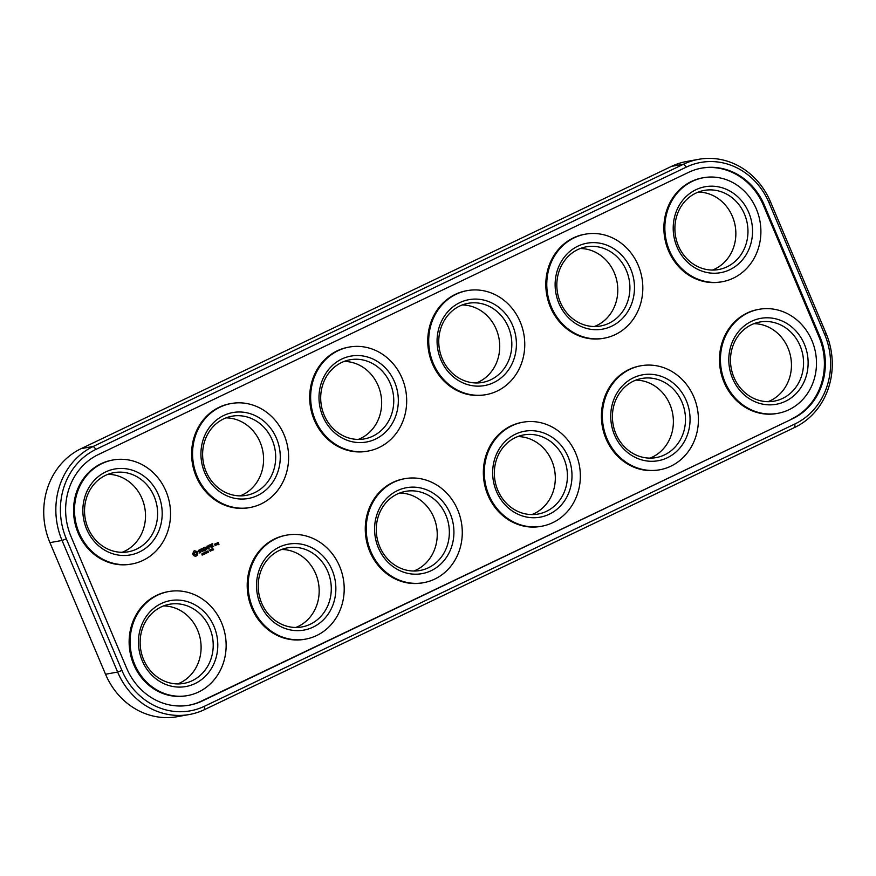 <?xml version="1.0" encoding="UTF-8"?>
<svg xmlns="http://www.w3.org/2000/svg" width="876" height="876" viewBox="0 0 876 876"><rect width="100%" height="100%" fill="white"/><g stroke="black" fill="none" stroke-linecap="round" stroke-linejoin="round"><path stroke-width="1.31" d="M204.469 709.637L794.817 427.378A71.81 65.021 79.7 0 0 826.057 333.351L770.464 201.754A71.81 65.021 79.7 0 0 698.632 159.322A71.81 65.021 79.7 0 0 683.63 164.173L93.294 446.421A71.81 65.021 79.7 0 0 62.054 540.448L117.647 672.056A71.81 65.021 79.7 0 0 189.479 714.487A71.81 65.021 79.7 0 0 204.469 709.637L204.579 706.209L794.926 423.962A68.361 61.9 79.7 0 0 824.666 334.446L769.073 202.849A68.361 61.9 79.7 0 0 686.412 167.075L96.064 449.322A68.361 61.9 79.7 0 0 66.324 538.839L121.917 670.436A68.361 61.9 79.7 0 0 204.579 706.209M698.632 159.322L686.521 161.512A71.81 65.021 79.7 0 0 671.531 166.363L81.183 448.621A71.81 65.021 79.7 0 0 49.943 542.649L105.536 674.246A71.81 65.021 79.7 0 0 177.368 716.678L189.479 714.487M202.356 700.953L792.703 418.695A62.612 56.699 79.7 0 0 819.936 336.702L764.343 205.104A62.612 56.699 79.7 0 0 701.709 168.104A62.612 56.699 79.7 0 0 688.635 172.331L98.287 454.589A62.612 56.699 79.7 0 0 71.044 536.583L126.637 668.18A62.612 56.699 79.7 0 0 189.282 705.18A62.612 56.699 79.7 0 0 202.356 700.953L201.392 701.118A62.612 56.699 79.7 0 1 188.8 705.268M462.178 304.979A40.208 36.409 -100.3 0 1 499.013 338.574A40.208 36.409 -100.3 0 1 476.303 382.976M580.24 248.521A40.208 36.409 -100.3 0 1 617.087 282.127A40.208 36.409 -100.3 0 1 594.377 326.518M517.76 436.576A40.208 36.409 -100.3 0 1 554.607 470.182A40.208 36.409 -100.3 0 1 531.896 514.573M635.834 380.129A40.208 36.409 -100.3 0 1 672.68 413.735A40.208 36.409 -100.3 0 1 649.959 458.126M281.623 549.482A40.208 36.409 -100.3 0 1 318.47 583.087A40.208 36.409 -100.3 0 1 295.76 627.479M163.56 605.929A40.208 36.409 -100.3 0 1 200.396 639.535A40.208 36.409 -100.3 0 1 177.686 683.926M226.041 417.874A40.208 36.409 -100.3 0 1 262.877 451.479A40.208 36.409 -100.3 0 1 240.166 495.871M344.104 361.427A40.208 36.409 -100.3 0 1 380.95 395.032A40.208 36.409 -100.3 0 1 358.24 439.423M399.697 493.024A40.208 36.409 -100.3 0 1 436.533 526.629A40.208 36.409 -100.3 0 1 413.822 571.021M753.908 323.682A40.208 36.409 -100.3 0 1 790.743 357.277A40.208 36.409 -100.3 0 1 768.033 401.679M107.967 474.321A40.208 36.409 -100.3 0 1 144.803 507.927A40.208 36.409 -100.3 0 1 122.093 552.318M698.314 192.074A40.208 36.409 -100.3 0 1 735.15 225.679A40.208 36.409 -100.3 0 1 712.44 270.071M792.703 418.695L201.392 701.118M791.74 418.87A62.612 56.699 79.7 0 0 818.983 336.877L763.39 205.28A62.612 56.699 79.7 0 0 701.227 168.192M472.241 382.692A40.208 36.409 -100.3 0 1 438.81 343.764A40.208 36.409 -100.3 0 1 468.123 303.315A40.208 36.409 -100.3 0 1 511.124 336.384A40.208 36.409 -100.3 0 1 482.457 382.44A40.208 36.409 -100.3 0 1 472.241 382.692M590.315 326.244A40.208 36.409 -100.3 0 1 556.884 287.317A40.208 36.409 -100.3 0 1 586.197 246.857A40.208 36.409 -100.3 0 1 629.198 279.937A40.208 36.409 -100.3 0 1 600.531 325.992A40.208 36.409 -100.3 0 1 590.315 326.244M527.834 514.3A40.208 36.409 -100.3 0 1 494.403 475.361A40.208 36.409 -100.3 0 1 523.717 434.912A40.208 36.409 -100.3 0 1 566.717 467.992A40.208 36.409 -100.3 0 1 538.05 514.048A40.208 36.409 -100.3 0 1 527.834 514.3M645.908 457.841A40.208 36.409 -100.3 0 1 612.477 418.914A40.208 36.409 -100.3 0 1 641.79 378.465A40.208 36.409 -100.3 0 1 684.78 411.534A40.208 36.409 -100.3 0 1 656.124 457.6A40.208 36.409 -100.3 0 1 645.908 457.841M291.697 627.194A40.208 36.409 -100.3 0 1 258.267 588.267A40.208 36.409 -100.3 0 1 287.58 547.818A40.208 36.409 -100.3 0 1 330.58 580.887A40.208 36.409 -100.3 0 1 301.913 626.942A40.208 36.409 -100.3 0 1 291.697 627.194M173.623 683.641A40.208 36.409 -100.3 0 1 140.193 644.714A40.208 36.409 -100.3 0 1 169.506 604.265A40.208 36.409 -100.3 0 1 212.507 637.345A40.208 36.409 -100.3 0 1 183.851 683.4A40.208 36.409 -100.3 0 1 173.623 683.641M236.104 495.597A40.208 36.409 -100.3 0 1 202.674 456.659A40.208 36.409 -100.3 0 1 231.987 416.209A40.208 36.409 -100.3 0 1 274.987 449.289A40.208 36.409 -100.3 0 1 246.32 495.345A40.208 36.409 -100.3 0 1 236.104 495.597M354.178 439.139A40.208 36.409 -100.3 0 1 320.747 400.212A40.208 36.409 -100.3 0 1 350.061 359.762A40.208 36.409 -100.3 0 1 393.05 392.831A40.208 36.409 -100.3 0 1 364.394 438.898A40.208 36.409 -100.3 0 1 354.178 439.139M409.771 570.747A40.208 36.409 -100.3 0 1 376.33 531.82A40.208 36.409 -100.3 0 1 405.643 491.359A40.208 36.409 -100.3 0 1 448.643 524.439A40.208 36.409 -100.3 0 1 419.987 570.495A40.208 36.409 -100.3 0 1 409.771 570.747M763.971 401.394A40.208 36.409 -100.3 0 1 730.54 362.467A40.208 36.409 -100.3 0 1 759.853 322.018A40.208 36.409 -100.3 0 1 802.854 355.087A40.208 36.409 -100.3 0 1 774.187 401.142A40.208 36.409 -100.3 0 1 763.971 401.394M118.041 552.044A40.208 36.409 -100.3 0 1 84.6 513.117A40.208 36.409 -100.3 0 1 113.913 472.657A40.208 36.409 -100.3 0 1 156.913 505.737A40.208 36.409 -100.3 0 1 128.257 551.792A40.208 36.409 -100.3 0 1 118.041 552.044M708.377 269.786A40.208 36.409 -100.3 0 1 674.947 230.859A40.208 36.409 -100.3 0 1 704.26 190.41A40.208 36.409 -100.3 0 1 747.261 223.489A40.208 36.409 -100.3 0 1 718.594 269.545A40.208 36.409 -100.3 0 1 708.377 269.786M187.541 695.577L186.577 695.741A52.845 47.862 -100.3 0 1 173.152 696.07A52.845 47.862 -100.3 0 1 129.21 644.911A52.845 47.862 -100.3 0 1 167.732 591.738L168.696 591.563A52.845 47.862 -100.3 0 1 225.209 635.034A52.845 47.862 -100.3 0 1 187.541 695.577A52.845 47.862 -100.3 0 1 174.105 695.894A52.845 47.862 -100.3 0 1 130.174 644.736A52.845 47.862 -100.3 0 1 168.696 591.563M305.604 639.119L304.651 639.294A52.845 47.862 -100.3 0 1 291.215 639.622A52.845 47.862 -100.3 0 1 247.284 588.453A52.845 47.862 -100.3 0 1 285.806 535.291L286.77 535.116A52.845 47.862 -100.3 0 1 343.272 578.587A52.845 47.862 -100.3 0 1 305.604 639.119A52.845 47.862 -100.3 0 1 292.179 639.447A52.845 47.862 -100.3 0 1 248.236 588.289A52.845 47.862 -100.3 0 1 286.77 535.116M423.677 582.671L422.714 582.847A52.845 47.862 -100.3 0 1 409.289 583.175A52.845 47.862 -100.3 0 1 365.347 532.006A52.845 47.862 -100.3 0 1 403.869 478.844L404.832 478.668A52.845 47.862 -100.3 0 1 461.345 522.14A52.845 47.862 -100.3 0 1 423.677 582.671A52.845 47.862 -100.3 0 1 410.242 583A52.845 47.862 -100.3 0 1 366.31 531.831A52.845 47.862 -100.3 0 1 404.832 478.668M203.101 554.508L202.06 554.092L202.433 553.512L201.907 554.19L202.904 554.65L202.279 555.077L202.925 554.541M202.695 554.826L201.951 554.902M202.126 554.442L202.674 554.333M201.83 553.95L202.498 553.676M203.9 553.479L202.914 553.282L203.473 554.596L203.9 553.479L203.144 553.358L203.725 553.501M205.17 553.796L204.809 552.373L205.115 553.523L203.9 552.811L204.458 554.136L204.108 552.876L205.17 553.796M206.845 552.077L205.86 551.869L206.418 553.194L206.845 552.077L205.904 551.957M207.404 552.723L208.149 552.362L206.999 551.322L207.404 552.723M208.105 550.982L207.459 551.103L208.444 552.23L207.886 551.07M210.415 551.114L209.594 550.051L210.218 551.19M211.455 550.621L210.634 549.559L211.258 550.686M212.43 549.81L211.817 549.022L211.434 549.723L212.244 549.723L211.926 550.566L212.277 549.832M212.977 550.062L213.624 549.756L212.813 548.54L212.977 550.062M541.74 526.224L540.788 526.399A52.845 47.862 -100.3 0 1 527.352 526.717A52.845 47.862 -100.3 0 1 483.421 475.558A52.845 47.862 -100.3 0 1 521.943 422.385L522.906 422.221A52.845 47.862 -100.3 0 1 579.419 465.693A52.845 47.862 -100.3 0 1 541.74 526.224A52.845 47.862 -100.3 0 1 528.316 526.553A52.845 47.862 -100.3 0 1 484.373 475.383A52.845 47.862 -100.3 0 1 522.906 422.221M659.814 469.766L658.851 469.941A52.845 47.862 -100.3 0 1 645.426 470.27A52.845 47.862 -100.3 0 1 601.483 419.111A52.845 47.862 -100.3 0 1 640.017 365.938L640.969 365.763A52.845 47.862 -100.3 0 1 697.482 409.234A52.845 47.862 -100.3 0 1 659.814 469.766A52.845 47.862 -100.3 0 1 646.389 470.094A52.845 47.862 -100.3 0 1 602.447 418.936A52.845 47.862 -100.3 0 1 640.969 365.763M777.877 413.319L776.924 413.494A52.845 47.862 -100.3 0 1 763.489 413.822A52.845 47.862 -100.3 0 1 719.557 362.653A52.845 47.862 -100.3 0 1 758.079 309.491L759.043 309.316A52.845 47.862 -100.3 0 1 815.556 352.787A52.845 47.862 -100.3 0 1 777.877 413.319A52.845 47.862 -100.3 0 1 764.452 413.647A52.845 47.862 -100.3 0 1 720.51 362.478A52.845 47.862 -100.3 0 1 759.043 309.316M193.267 552.657L193.355 551.464L194.549 550.741L197.012 551.53L197.801 553.391L197.089 555.548L195.414 556.348L193.421 555.483L192.643 553.621L193.267 552.657M200.484 551.519L198.578 551.65L198.228 550.818L199.312 549.81L200.133 550.095L198.874 550.413L198.775 551.289L200.67 551.157L200.604 552.668L199.268 552.909L200.484 551.519M202.225 551.694L201.217 549.296L200.363 549.318L202.29 548.584L201.502 549.153L202.52 551.551M203.758 550.971L202.674 548.398L204.185 547.489L203.035 548.42L203.44 549.383L204.655 549L203.571 549.701L203.988 550.675L205.488 550.15L203.758 550.971M204.962 547.204L206.769 548.376L205.006 547.095L206.002 549.887M206.769 548.376L207.262 546.208L208.269 549.011L207.218 546.931L206.966 548.858L205.455 547.785L206.287 549.745M207.853 545.923L209.572 545.102L208.203 545.945L208.608 546.909L209.835 546.525L208.751 547.237L209.145 548.584L207.853 545.923M211.105 547.445L210.098 544.653L211.39 547.314M215.441 543.646L216.197 545.025L215.277 545.649L214.521 544.27L215.441 543.646M217.522 543.799L217.259 542.781L218.31 542.463L218.967 544.423L217.916 544.741L218.693 544.171L217.522 543.799M216.46 544.905L215.989 543.383L217.128 543.262L216.744 544.762M210.93 544.456L212.66 543.624L211.291 544.478L211.696 545.441L212.912 545.047L211.828 545.759L212.244 546.723L213.656 546.427L212.014 547.029L210.93 544.456M131.947 563.969L130.984 564.144A52.845 47.862 -100.3 0 1 117.559 564.472A52.845 47.862 -100.3 0 1 73.617 513.303A52.845 47.862 -100.3 0 1 112.15 460.141L113.103 459.966A52.845 47.862 -100.3 0 1 169.615 503.437A52.845 47.862 -100.3 0 1 131.947 563.969A52.845 47.862 -100.3 0 1 118.512 564.297A52.845 47.862 -100.3 0 1 74.58 513.128A52.845 47.862 -100.3 0 1 113.103 459.966M250.01 507.522L249.058 507.697A52.845 47.862 -100.3 0 1 235.622 508.014A52.845 47.862 -100.3 0 1 191.691 456.856A52.845 47.862 -100.3 0 1 230.213 403.683L231.176 403.518A52.845 47.862 -100.3 0 1 287.689 446.99A52.845 47.862 -100.3 0 1 250.01 507.522A52.845 47.862 -100.3 0 1 236.586 507.85A52.845 47.862 -100.3 0 1 192.643 456.681A52.845 47.862 -100.3 0 1 231.176 403.518M368.084 451.063L367.121 451.239A52.845 47.862 -100.3 0 1 353.696 451.567A52.845 47.862 -100.3 0 1 309.754 400.409A52.845 47.862 -100.3 0 1 348.287 347.235L349.239 347.06A52.845 47.862 -100.3 0 1 405.752 390.532A52.845 47.862 -100.3 0 1 368.084 451.063A52.845 47.862 -100.3 0 1 354.66 451.392A52.845 47.862 -100.3 0 1 310.717 400.233A52.845 47.862 -100.3 0 1 349.239 347.06M486.147 394.616L485.195 394.791A52.845 47.862 -100.3 0 1 471.77 395.12A52.845 47.862 -100.3 0 1 427.827 343.95A52.845 47.862 -100.3 0 1 466.35 290.788L467.313 290.613A52.845 47.862 -100.3 0 1 523.826 334.084A52.845 47.862 -100.3 0 1 486.147 394.616A52.845 47.862 -100.3 0 1 472.722 394.945A52.845 47.862 -100.3 0 1 428.78 343.786A52.845 47.862 -100.3 0 1 467.313 290.613M604.221 338.169L603.257 338.344A52.845 47.862 -100.3 0 1 589.833 338.673A52.845 47.862 -100.3 0 1 545.89 287.503A52.845 47.862 -100.3 0 1 584.423 234.341L585.376 234.166A52.845 47.862 -100.3 0 1 641.889 277.637A52.845 47.862 -100.3 0 1 604.221 338.169A52.845 47.862 -100.3 0 1 590.796 338.497A52.845 47.862 -100.3 0 1 546.854 287.328A52.845 47.862 -100.3 0 1 585.376 234.166M722.295 281.722L721.331 281.886A52.845 47.862 -100.3 0 1 707.907 282.214A52.845 47.862 -100.3 0 1 663.964 231.056A52.845 47.862 -100.3 0 1 702.486 177.883L703.45 177.719A52.845 47.862 -100.3 0 1 759.963 221.179A52.845 47.862 -100.3 0 1 722.295 281.722A52.845 47.862 -100.3 0 1 708.859 282.039A52.845 47.862 -100.3 0 1 664.928 230.881A52.845 47.862 -100.3 0 1 703.45 177.719M473.423 385.845A43.658 39.529 -100.3 0 1 444.154 316.554A43.658 39.529 -100.3 0 1 512.624 325.456A43.658 39.529 -100.3 0 1 473.423 385.845M591.486 329.398A43.658 39.529 -100.3 0 1 562.217 260.095A43.658 39.529 -100.3 0 1 630.698 269.009A43.658 39.529 -100.3 0 1 591.486 329.398M529.016 517.442A43.658 39.529 -100.3 0 1 499.736 448.151A43.658 39.529 -100.3 0 1 568.217 457.053A43.658 39.529 -100.3 0 1 529.016 517.442M647.079 460.995A43.658 39.529 -100.3 0 1 617.81 391.703A43.658 39.529 -100.3 0 1 686.28 400.606A43.658 39.529 -100.3 0 1 647.079 460.995M292.88 630.348A43.658 39.529 -100.3 0 1 263.599 561.056A43.658 39.529 -100.3 0 1 332.081 569.958A43.658 39.529 -100.3 0 1 292.88 630.348M174.806 686.795A43.658 39.529 -100.3 0 1 145.536 617.503A43.658 39.529 -100.3 0 1 214.007 626.406A43.658 39.529 -100.3 0 1 174.806 686.795M237.286 498.74A43.658 39.529 -100.3 0 1 208.017 429.448A43.658 39.529 -100.3 0 1 276.488 438.35A43.658 39.529 -100.3 0 1 237.286 498.74M355.349 442.292A43.658 39.529 -100.3 0 1 326.08 373.001A43.658 39.529 -100.3 0 1 394.55 381.903A43.658 39.529 -100.3 0 1 355.349 442.292M410.943 573.9A43.658 39.529 -100.3 0 1 381.673 504.598A43.658 39.529 -100.3 0 1 450.144 513.511A43.658 39.529 -100.3 0 1 410.943 573.9M765.153 404.548A43.658 39.529 -100.3 0 1 735.884 335.256A43.658 39.529 -100.3 0 1 804.354 344.159A43.658 39.529 -100.3 0 1 765.153 404.548M119.213 555.198A43.658 39.529 -100.3 0 1 89.943 485.895A43.658 39.529 -100.3 0 1 158.414 494.809A43.658 39.529 -100.3 0 1 119.213 555.198M709.56 272.94A43.658 39.529 -100.3 0 1 680.291 203.648A43.658 39.529 -100.3 0 1 748.761 212.55A43.658 39.529 -100.3 0 1 709.56 272.94M202.411 554.179L203.068 554.344M211.587 549.066L212.167 549.186M212.244 549.723L211.62 550.04M195.687 556.304L196.848 555.592L197.483 552.92L196.782 551.573L194.516 550.752M199.213 552.625L199.881 552.636M199.794 550.227L199.191 549.876M199.816 552.975L200.79 552.044L200.429 551.201L198.348 550.894L199.378 550.172M200.418 549.602L201.217 549.296M202.279 551.595L201.502 549.153M201.261 549.197L202.214 548.814M203.889 551.026L205.4 550.369M203.44 549.383L202.794 548.464L204.02 547.566M203.571 549.701L203.988 550.675M203.331 549.745L204.579 549.23M208.072 548.913L206.977 546.23M206.046 549.789L205.455 547.785M206.78 548.814L207.218 546.931M208.608 546.909L207.962 545.989L209.2 545.091M208.981 548.398L208.751 547.237M208.51 547.281L209.747 546.755M211.16 547.358L210.317 544.752M215.2 545.617L215.956 545.069L215.288 543.722M217.642 543.854L218.431 543.547M218.047 544.795L218.803 544.237L217.949 542.452M216.503 544.806L216.471 544.116M216.23 544.16L216.733 543.438M211.696 545.441L211.05 544.522L212.277 543.613M212.145 547.084L213.656 546.427M211.828 545.759L212.244 546.723M211.587 545.803L212.539 545.036M206.002 551.913L206.67 552.099M211.674 549.767L211.915 549.208L211.85 549.821M195.271 554.913L193.706 553.555L195.173 552.099L194.264 552.537L194.067 554.059L195.271 554.913L196.169 554.475L196.377 552.953L195.173 552.099M215.288 545.266L214.642 544.335L215.43 544.029L215.288 545.266L215.43 544.029M217.741 543.492L217.303 543.065L218.091 542.759L217.741 543.492L218.091 542.759M105.536 674.246L117.647 672.056L121.917 670.436M794.817 427.378L794.926 423.962M49.943 542.649L62.054 540.448L66.324 538.839M826.057 333.351L824.666 334.446M81.183 448.621L93.294 446.421L96.064 449.322M671.531 166.363L683.63 164.173L686.412 167.075M770.464 201.754L769.073 202.849M819.936 336.702L818.983 336.877M764.343 205.104L763.39 205.28"/></g></svg>
